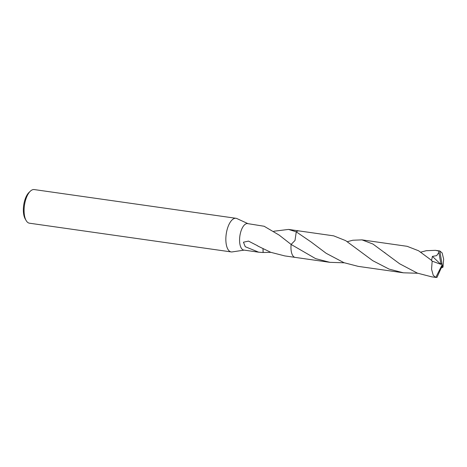 <?xml version="1.0" encoding="UTF-8"?>
<svg xmlns="http://www.w3.org/2000/svg" width="467" height="467" viewBox="0 0 467 467"><rect width="100%" height="100%" fill="white"/><g stroke="black" fill="none" stroke-linecap="round" stroke-linejoin="round"><path stroke-width="0.7" d="M247.942 223.646L236.921 218.574A16.987 7.443 98.1 0 0 235.981 218.293A16.987 7.443 98.1 0 0 228.275 226.116A16.987 7.443 98.1 0 0 231.194 251.923A16.987 7.443 98.1 0 0 232.169 251.917L244.171 250.125M273.843 231.235L288.542 229.425L296.265 231.842L295.004 240.476L291.122 244.445L279.184 235.117L264.223 226.308A13.374 5.861 -81.9 0 1 264.293 226.285L247.563 223.594A13.374 5.861 98.1 0 0 241.492 229.746A13.374 5.861 98.1 0 0 243.792 250.073L258.718 252.198L245.257 246.71L243.453 242.204L248.532 241.112L257.796 245.875A13.374 5.861 98.1 0 0 257.819 246.051L270.767 252.314L284.771 255.91L295.033 257.37M235.981 218.293L34.225 189.567A16.987 7.443 98.1 0 0 30.326 191.19A16.987 7.443 98.1 0 0 26.514 197.383A16.987 7.443 98.1 0 0 26.146 220.547A16.987 7.443 98.1 0 0 29.439 223.197L231.194 251.923M30.326 191.19L28.966 192.492A15.288 6.701 98.1 0 0 25.539 198.072A15.288 6.701 98.1 0 0 25.206 218.918L26.146 220.547M296.265 231.836A13.374 5.861 98.1 0 0 296.265 231.842L296.265 231.842A13.38 5.867 98.1 0 0 296.265 231.842L311.18 242.034L326.182 253.312L343.957 262.682L358.224 266.371L403.365 272.798L389.093 269.103L372.754 260.679L345.679 240.645L333.683 235.853L298.95 230.902A13.38 5.867 98.1 0 0 296.265 231.836L295.004 240.482L291.116 244.445A13.374 5.861 98.1 0 0 292.237 254.626M270.837 252.343L263.16 252.484A13.374 5.861 -81.9 0 1 263.084 252.513L258.718 252.198M263.16 252.484L263.044 248.929M263.084 252.513L262.991 248.905M417.41 273.137L431.671 276.826L435.933 277.433A13.374 5.861 98.1 0 0 437.013 277.363L442.01 266.172L442.15 264.807L439.815 250.972A13.374 5.861 98.1 0 0 439.704 250.948A13.374 5.861 98.1 0 0 438.618 251.018L438.869 252.466L436.668 255.636L432.407 256.395L431.584 260.364L418.566 250.756L407.136 246.313L361.995 239.88L372.97 244.054L399.664 263.791L417.41 273.137M438.863 252.466L440.79 263.23L442.15 264.807L435.816 277.416A13.374 5.861 98.1 0 0 435.933 277.433M435.816 277.416L433.265 275.396L431.561 269.208L432.168 261.146L430.843 259.775M347.296 241.696L352.842 240.236L361.995 239.88M292.622 255.373A13.38 5.867 98.1 0 0 295.179 257.393L329.912 262.337L315.645 258.648L291.116 244.451A13.38 5.867 98.1 0 0 292.622 255.373M344.29 262.804L329.912 262.337M420.744 252.157L426.289 250.697L435.442 250.341L438.618 251.018M439.815 250.972L442.15 252.956L443.65 259.121L442.99 267.171L441.297 268M417.743 273.259L403.365 272.798M441.706 267.001L442.086 266.902L441.309 267.976M442.027 266.021L442.261 265.128L442.99 267.171M440.79 263.23L440.795 264.31L432.407 256.395M440.755 263.225L442.15 264.807M440.795 264.31L432.168 261.146M298.804 230.885L288.542 229.425M439.704 250.948L435.442 250.341M384.65 252.513L385.006 252.793"/></g></svg>
